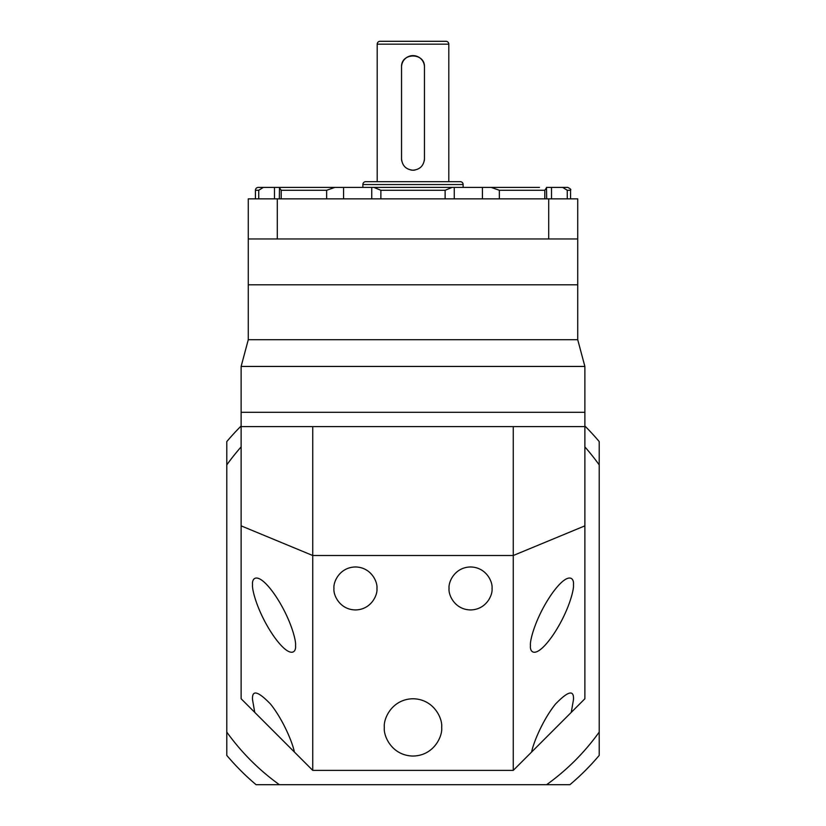 <?xml version="1.0" encoding="UTF-8"?>
<svg xmlns="http://www.w3.org/2000/svg" width="826" height="826" viewBox="0 0 826 826"><rect width="100%" height="100%" fill="white"/><g stroke="black" fill="none" stroke-linecap="round" stroke-linejoin="round"><path stroke-width="1.24" d="M449.065 588.453C448.208 594.741 454.651 609.65 470.552 609.939C486.462 609.65 492.905 594.741 492.038 588.453C492.905 582.175 486.462 567.266 470.552 566.966C454.651 567.266 448.208 582.175 449.065 588.453M333.962 588.453C333.095 594.741 339.538 609.65 355.448 609.939C371.349 609.65 377.792 594.741 376.935 588.453C377.792 582.175 371.349 567.266 355.448 566.966C339.538 567.266 333.095 582.175 333.962 588.453M252.56 584.756C251.703 589.816 258.146 613.842 274.046 636.629C289.957 658.828 296.4 653.036 295.532 645.529C296.4 640.46 289.957 616.444 274.046 593.657C258.146 571.458 251.703 577.25 252.56 584.756L252.56 584.756M294.366 752.011C292.807 743.39 283.421 720.138 270.515 704.062C257.774 690.887 251.785 689.493 252.56 699.87L254.749 712.384L312.734 770.379L513.266 770.379L513.266 426.608L312.734 426.608L312.734 555.516L513.266 555.516L584.88 525.852L584.88 698.755L571.251 712.384L573.44 699.87C574.215 689.493 568.226 690.887 555.485 704.062C542.579 720.138 533.193 743.39 531.634 752.011L571.251 712.384M530.468 645.529L530.468 645.529C529.6 653.036 536.043 658.828 551.954 636.629C567.854 613.842 574.297 589.816 573.44 584.756C574.297 577.25 567.854 571.458 551.954 593.657C536.043 616.444 529.6 640.46 530.468 645.529M384.348 727.407C383.202 735.78 391.792 755.666 413 756.048C434.208 755.666 442.798 735.78 441.652 727.407C442.798 719.023 434.208 699.147 413 698.755C391.792 699.147 383.202 719.023 384.348 727.407M254.749 712.384L241.12 698.755L241.12 426.608L584.88 426.608L584.88 525.852M241.12 525.852L312.734 555.516L312.734 770.379M531.634 752.011L513.266 770.379M424.234 160.998A11.461 11.461 0 0 0 424.461 158.757C423.779 165.727 419.959 169.547 413 170.218A11.461 11.461 0 0 0 415.241 169.991M448.807 181.668L448.807 44.16A2.86 2.86 0 0 0 445.947 41.3L380.053 41.3A2.86 2.86 0 0 0 377.193 44.16L377.193 181.668M410.749 169.991A11.461 11.461 0 0 0 413 170.218C406.041 169.547 402.221 165.727 401.539 158.757L401.539 67.082C400.827 52.317 425.163 52.286 424.461 67.082L424.461 158.757M424.461 67.082A11.461 11.461 0 0 0 413 55.621A11.461 11.461 0 0 0 401.539 67.082M401.539 158.757A11.461 11.461 0 0 0 401.766 161.018M463.128 187.399L463.128 184.539L362.872 184.539L362.872 187.399M463.128 184.539A2.86 2.86 0 0 0 460.268 181.668L365.732 181.668A2.86 2.86 0 0 0 362.872 184.539M482.436 198.859L482.436 187.399L516.126 187.399L454.248 187.399L454.248 198.859M371.752 198.859L371.752 187.399L296.42 187.399M255.44 190.269A2.86 2.86 0 0 1 258.301 187.399L263.339 187.399L258.744 190.269L255.44 190.269L255.44 198.859M551.531 198.859L551.531 187.399L546.502 187.399L546.667 198.859M546.667 187.626L544.788 190.269L499.358 190.269L491.16 187.399L539.471 187.399M279.333 198.859L279.498 187.399L274.469 187.399L274.469 198.859M248.275 238.972L277.299 238.972L277.299 198.859L248.275 198.859L248.275 284.805L577.725 284.805L577.725 339.723L584.88 366.445L241.12 366.445L241.12 412.288L584.88 412.288L584.88 426.608M277.299 238.972L577.725 238.972L577.725 284.805L248.275 284.805L248.275 339.723L577.725 339.723M551.531 187.399L562.661 187.399L567.255 190.269L570.559 190.269L570.559 198.859M380.869 190.269L373.868 187.399L452.132 187.399L445.131 190.269L380.869 190.269L380.869 198.859M279.498 187.399L334.84 187.399L326.642 190.269L281.212 190.269L279.333 187.626M562.661 187.399L567.699 187.399C570.332 188.617 571.293 189.567 570.559 190.269M371.752 187.399L373.868 187.399M334.84 187.399L343.564 187.399L343.564 198.859M482.436 187.399L491.16 187.399M263.339 187.399L274.469 187.399M452.132 187.399L454.248 187.399M372.671 187.399L373.941 187.399M309.874 187.399L343.564 187.399M548.701 238.972L548.701 198.859L577.725 198.859L577.725 238.972M277.299 198.859L548.701 198.859M241.12 446.907A229.184 229.184 0 0 0 226.789 464.893L226.789 441.58A243.505 243.505 0 0 1 241.12 426.01M226.789 732.094A229.184 229.184 0 0 0 279.394 784.7L256.091 784.7A243.505 243.505 0 0 1 226.789 755.398L226.789 464.893M546.606 784.7A229.184 229.184 0 0 0 599.211 732.094L599.211 755.398A243.505 243.505 0 0 1 569.909 784.7L279.394 784.7M584.88 426.01A243.505 243.505 0 0 1 599.211 441.58L599.211 732.094M599.211 464.893A229.184 229.184 0 0 0 584.88 446.907M584.88 366.445L584.88 412.288L241.12 412.288L241.12 426.608M248.275 339.723L241.12 366.445M448.807 44.16L377.193 44.16M326.642 198.859L326.642 190.269M499.358 190.269L499.358 198.859M544.788 198.859L544.788 190.269M567.255 190.269L567.255 198.859M281.212 190.269L281.212 198.859M258.744 198.859L258.744 190.269M445.131 198.859L445.131 190.269"/></g></svg>
